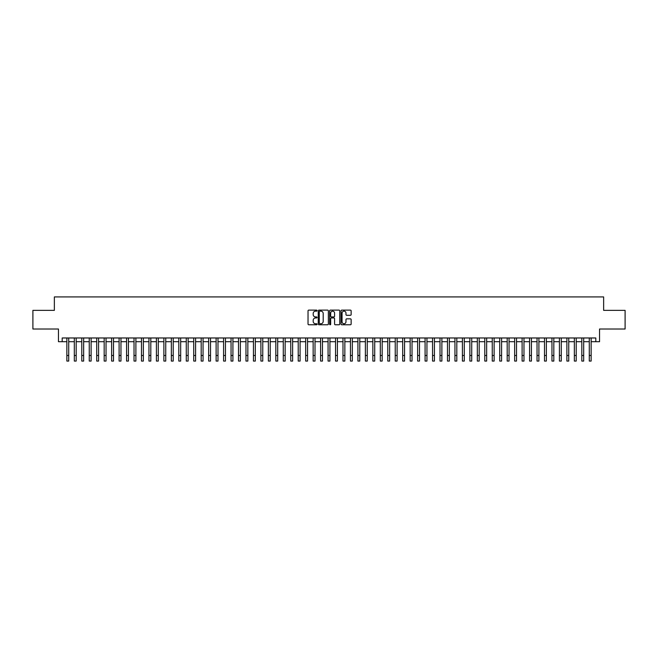 <?xml version="1.0" encoding="UTF-8"?>
<svg xmlns="http://www.w3.org/2000/svg" width="658" height="658" viewBox="0 0 658 658"><rect width="100%" height="100%" fill="white"/><g stroke="black" fill="none" stroke-linecap="round" stroke-linejoin="round"><path stroke-width="0.99" d="M317.057 310.642A0.51 0.51 0 0 0 316.547 310.124L308.767 310.124A0.732 0.732 0 0 0 308.034 310.856L308.034 324.04A0.732 0.732 0 0 0 308.767 324.772L316.547 324.772A0.51 0.51 0 0 0 317.057 324.262A0.51 0.51 0 0 0 316.547 323.752L315.536 323.752A2.344 2.344 0 0 1 313.192 321.408L313.192 320.306A2.344 2.344 0 0 1 315.536 317.962L316.547 317.962A0.51 0.51 0 0 0 317.057 317.452A0.51 0.51 0 0 0 316.547 316.934L315.536 316.934A2.344 2.344 0 0 1 313.192 314.59L313.192 313.496A2.344 2.344 0 0 1 315.536 311.152L316.547 311.152A0.51 0.51 0 0 0 317.057 310.642M350.41 315.289A0.732 0.732 0 0 0 351.142 314.557L351.142 310.856A0.732 0.732 0 0 0 350.41 310.124L341.765 310.124A0.732 0.732 0 0 0 341.033 310.856L341.033 324.04A0.732 0.732 0 0 0 341.765 324.772L350.41 324.772A0.732 0.732 0 0 0 351.142 324.04L351.142 319.574A0.732 0.732 0 0 0 350.41 318.842L346.708 318.842A0.732 0.732 0 0 0 345.976 319.574L345.976 321.795A1.958 1.958 0 0 1 344.019 323.752A1.958 1.958 0 0 1 342.061 321.795L342.061 313.109A1.958 1.958 0 0 1 344.019 311.152A1.958 1.958 0 0 1 345.976 313.109L345.976 314.557A0.732 0.732 0 0 0 346.708 315.289L350.41 315.289M62.189 341.708L62.189 337.973L595.811 337.973L595.811 341.708L599.537 341.708L599.537 329.016L625.1 329.016L625.1 310.362L603.641 310.362L603.641 296.931L54.359 296.931L54.359 310.362L32.9 310.362L32.9 329.016L58.463 329.016L58.463 341.708L66.861 341.708M328.358 310.856A0.732 0.732 0 0 0 327.626 310.124L318.982 310.124A0.732 0.732 0 0 0 318.25 310.856L318.25 324.04A0.732 0.732 0 0 0 318.982 324.772L327.626 324.772A0.732 0.732 0 0 0 328.358 324.04L328.358 310.856M330.374 310.124L339.018 310.124A0.732 0.732 0 0 1 339.75 310.856L339.75 324.04A0.732 0.732 0 0 1 339.018 324.772L335.317 324.772A0.732 0.732 0 0 1 334.585 324.04L334.585 318.694A0.732 0.732 0 0 0 333.853 317.962L331.402 317.962A0.732 0.732 0 0 0 330.67 318.694L330.67 324.262A0.51 0.51 0 0 1 330.151 324.772A0.51 0.51 0 0 1 329.642 324.262L329.642 310.856A0.732 0.732 0 0 1 330.374 310.124M68.72 341.708L74.321 341.708M76.188 341.708L81.781 341.708M83.648 341.708L89.249 341.708M91.117 341.708L96.71 341.708M98.577 341.708L104.17 341.708M106.037 341.708L111.638 341.708M113.505 341.708L119.098 341.708M120.965 341.708L126.566 341.708M128.425 341.708L134.026 341.708M135.893 341.708L141.486 341.708M143.354 341.708L148.955 341.708M150.814 341.708L156.415 341.708M158.282 341.708L163.875 341.708M165.742 341.708L171.343 341.708M173.21 341.708L178.803 341.708M180.67 341.708L186.272 341.708M188.13 341.708L193.732 341.708M195.599 341.708L201.192 341.708M203.059 341.708L208.66 341.708M210.519 341.708L216.12 341.708M217.987 341.708L223.58 341.708M225.447 341.708L231.048 341.708M232.916 341.708L238.509 341.708M240.376 341.708L245.969 341.708M247.836 341.708L253.437 341.708M255.304 341.708L260.897 341.708M262.764 341.708L268.365 341.708M270.224 341.708L275.825 341.708M277.692 341.708L283.285 341.708M285.153 341.708L290.754 341.708M292.621 341.708L298.214 341.708M300.081 341.708L305.674 341.708M307.541 341.708L313.142 341.708M315.009 341.708L320.602 341.708M322.469 341.708L328.071 341.708M329.929 341.708L335.531 341.708M337.398 341.708L342.991 341.708M344.858 341.708L350.459 341.708M352.326 341.708L357.919 341.708M359.786 341.708L365.379 341.708M367.246 341.708L372.847 341.708M374.715 341.708L380.308 341.708M382.175 341.708L387.776 341.708M389.635 341.708L395.236 341.708M397.103 341.708L402.696 341.708M404.563 341.708L410.164 341.708M412.031 341.708L417.624 341.708M419.491 341.708L425.084 341.708M426.952 341.708L432.553 341.708M434.42 341.708L440.013 341.708M441.88 341.708L447.481 341.708M449.34 341.708L454.941 341.708M456.808 341.708L462.401 341.708M464.268 341.708L469.87 341.708M471.728 341.708L477.33 341.708M479.197 341.708L484.79 341.708M486.657 341.708L492.258 341.708M494.125 341.708L499.718 341.708M501.585 341.708L507.186 341.708M509.045 341.708L514.646 341.708M516.514 341.708L522.107 341.708M523.974 341.708L529.575 341.708M531.434 341.708L537.035 341.708M538.902 341.708L544.495 341.708M546.362 341.708L551.963 341.708M553.83 341.708L559.423 341.708M561.29 341.708L566.883 341.708M568.751 341.708L574.352 341.708M576.219 341.708L581.812 341.708M583.679 341.708L589.28 341.708M591.139 341.708L595.811 341.708M319.788 311.152A0.51 0.51 0 0 0 319.278 311.662L319.278 323.234A0.51 0.51 0 0 0 319.788 323.752L320.849 323.752A2.344 2.344 0 0 0 323.193 321.408L323.193 313.496A2.344 2.344 0 0 0 320.849 311.152L319.788 311.152M334.585 313.15A1.958 1.958 0 0 0 332.627 311.185A1.958 1.958 0 0 0 330.67 313.15L330.67 316.202A0.732 0.732 0 0 0 331.402 316.934L333.853 316.934A0.732 0.732 0 0 0 334.585 316.202L334.585 313.15M66.861 355.476L68.72 355.476L68.72 361.069L66.861 361.069L66.861 337.973M68.72 355.476L68.72 337.973M74.321 355.476L76.188 355.476L76.188 361.069L74.321 361.069L74.321 337.973M76.188 355.476L76.188 337.973M81.781 355.476L83.648 355.476L83.648 361.069L81.781 361.069L81.781 337.973M83.648 355.476L83.648 337.973M89.249 355.476L91.117 355.476L91.117 361.069L89.249 361.069L89.249 337.973M91.117 355.476L91.117 337.973M96.71 355.476L98.577 355.476L98.577 361.069L96.71 361.069L96.71 337.973M98.577 355.476L98.577 337.973M104.17 355.476L106.037 355.476L106.037 361.069L104.17 361.069L104.17 337.973M106.037 355.476L106.037 337.973M111.638 355.476L113.505 355.476L113.505 361.069L111.638 361.069L111.638 337.973M113.505 355.476L113.505 337.973M119.098 355.476L120.965 355.476L120.965 361.069L119.098 361.069L119.098 337.973M120.965 355.476L120.965 337.973M126.566 355.476L128.425 355.476L128.425 361.069L126.566 361.069L126.566 337.973M128.425 355.476L128.425 337.973M134.026 355.476L135.893 355.476L135.893 361.069L134.026 361.069L134.026 337.973M135.893 355.476L135.893 337.973M141.486 355.476L143.354 355.476L143.354 361.069L141.486 361.069L141.486 337.973M143.354 355.476L143.354 337.973M148.955 355.476L150.814 355.476L150.814 361.069L148.955 361.069L148.955 337.973M150.814 355.476L150.814 337.973M156.415 355.476L158.282 355.476L158.282 361.069L156.415 361.069L156.415 337.973M158.282 355.476L158.282 337.973M163.875 355.476L165.742 355.476L165.742 361.069L163.875 361.069L163.875 337.973M165.742 355.476L165.742 337.973M171.343 355.476L173.21 355.476L173.21 361.069L171.343 361.069L171.343 337.973M173.21 355.476L173.21 337.973M178.803 355.476L180.67 355.476L180.67 361.069L178.803 361.069L178.803 337.973M180.67 355.476L180.67 337.973M186.272 355.476L188.13 355.476L188.13 361.069L186.272 361.069L186.272 337.973M188.13 355.476L188.13 337.973M193.732 355.476L195.599 355.476L195.599 361.069L193.732 361.069L193.732 337.973M195.599 355.476L195.599 337.973M201.192 355.476L203.059 355.476L203.059 361.069L201.192 361.069L201.192 337.973M203.059 355.476L203.059 337.973M208.66 355.476L210.519 355.476L210.519 361.069L208.66 361.069L208.66 337.973M210.519 355.476L210.519 337.973M216.12 355.476L217.987 355.476L217.987 361.069L216.12 361.069L216.12 337.973M217.987 355.476L217.987 337.973M223.58 355.476L225.447 355.476L225.447 361.069L223.58 361.069L223.58 337.973M225.447 355.476L225.447 337.973M231.048 355.476L232.916 355.476L232.916 361.069L231.048 361.069L231.048 337.973M232.916 355.476L232.916 337.973M238.509 355.476L240.376 355.476L240.376 361.069L238.509 361.069L238.509 337.973M240.376 355.476L240.376 337.973M245.969 355.476L247.836 355.476L247.836 361.069L245.969 361.069L245.969 337.973M247.836 355.476L247.836 337.973M253.437 355.476L255.304 355.476L255.304 361.069L253.437 361.069L253.437 337.973M255.304 355.476L255.304 337.973M260.897 355.476L262.764 355.476L262.764 361.069L260.897 361.069L260.897 337.973M262.764 355.476L262.764 337.973M268.365 355.476L270.224 355.476L270.224 361.069L268.365 361.069L268.365 337.973M270.224 355.476L270.224 337.973M275.825 355.476L277.692 355.476L277.692 361.069L275.825 361.069L275.825 337.973M277.692 355.476L277.692 337.973M283.285 355.476L285.153 355.476L285.153 361.069L283.285 361.069L283.285 337.973M285.153 355.476L285.153 337.973M290.754 355.476L292.621 355.476L292.621 361.069L290.754 361.069L290.754 337.973M292.621 355.476L292.621 337.973M298.214 355.476L300.081 355.476L300.081 361.069L298.214 361.069L298.214 337.973M300.081 355.476L300.081 337.973M305.674 355.476L307.541 355.476L307.541 361.069L305.674 361.069L305.674 337.973M307.541 355.476L307.541 337.973M313.142 355.476L315.009 355.476L315.009 361.069L313.142 361.069L313.142 337.973M315.009 355.476L315.009 337.973M320.602 355.476L322.469 355.476L322.469 361.069L320.602 361.069L320.602 337.973M322.469 355.476L322.469 337.973M328.071 355.476L329.929 355.476L329.929 361.069L328.071 361.069L328.071 337.973M329.929 355.476L329.929 337.973M335.531 355.476L337.398 355.476L337.398 361.069L335.531 361.069L335.531 337.973M337.398 355.476L337.398 337.973M342.991 355.476L344.858 355.476L344.858 361.069L342.991 361.069L342.991 337.973M344.858 355.476L344.858 337.973M350.459 355.476L352.326 355.476L352.326 361.069L350.459 361.069L350.459 337.973M352.326 355.476L352.326 337.973M357.919 355.476L359.786 355.476L359.786 361.069L357.919 361.069L357.919 337.973M359.786 355.476L359.786 337.973M365.379 355.476L367.246 355.476L367.246 361.069L365.379 361.069L365.379 337.973M367.246 355.476L367.246 337.973M372.847 355.476L374.715 355.476L374.715 361.069L372.847 361.069L372.847 337.973M374.715 355.476L374.715 337.973M380.308 355.476L382.175 355.476L382.175 361.069L380.308 361.069L380.308 337.973M382.175 355.476L382.175 337.973M387.776 355.476L389.635 355.476L389.635 361.069L387.776 361.069L387.776 337.973M389.635 355.476L389.635 337.973M395.236 355.476L397.103 355.476L397.103 361.069L395.236 361.069L395.236 337.973M397.103 355.476L397.103 337.973M402.696 355.476L404.563 355.476L404.563 361.069L402.696 361.069L402.696 337.973M404.563 355.476L404.563 337.973M410.164 355.476L412.031 355.476L412.031 361.069L410.164 361.069L410.164 337.973M412.031 355.476L412.031 337.973M417.624 355.476L419.491 355.476L419.491 361.069L417.624 361.069L417.624 337.973M419.491 355.476L419.491 337.973M425.084 355.476L426.952 355.476L426.952 361.069L425.084 361.069L425.084 337.973M426.952 355.476L426.952 337.973M432.553 355.476L434.42 355.476L434.42 361.069L432.553 361.069L432.553 337.973M434.42 355.476L434.42 337.973M440.013 355.476L441.88 355.476L441.88 361.069L440.013 361.069L440.013 337.973M441.88 355.476L441.88 337.973M447.481 355.476L449.34 355.476L449.34 361.069L447.481 361.069L447.481 337.973M449.34 355.476L449.34 337.973M454.941 355.476L456.808 355.476L456.808 361.069L454.941 361.069L454.941 337.973M456.808 355.476L456.808 337.973M462.401 355.476L464.268 355.476L464.268 361.069L462.401 361.069L462.401 337.973M464.268 355.476L464.268 337.973M469.87 355.476L471.728 355.476L471.728 361.069L469.87 361.069L469.87 337.973M471.728 355.476L471.728 337.973M477.33 355.476L479.197 355.476L479.197 361.069L477.33 361.069L477.33 337.973M479.197 355.476L479.197 337.973M484.79 355.476L486.657 355.476L486.657 361.069L484.79 361.069L484.79 337.973M486.657 355.476L486.657 337.973M492.258 355.476L494.125 355.476L494.125 361.069L492.258 361.069L492.258 337.973M494.125 355.476L494.125 337.973M499.718 355.476L501.585 355.476L501.585 361.069L499.718 361.069L499.718 337.973M501.585 355.476L501.585 337.973M507.186 355.476L509.045 355.476L509.045 361.069L507.186 361.069L507.186 337.973M509.045 355.476L509.045 337.973M514.646 355.476L516.514 355.476L516.514 361.069L514.646 361.069L514.646 337.973M516.514 355.476L516.514 337.973M522.107 355.476L523.974 355.476L523.974 361.069L522.107 361.069L522.107 337.973M523.974 355.476L523.974 337.973M529.575 355.476L531.434 355.476L531.434 361.069L529.575 361.069L529.575 337.973M531.434 355.476L531.434 337.973M537.035 355.476L538.902 355.476L538.902 361.069L537.035 361.069L537.035 337.973M538.902 355.476L538.902 337.973M544.495 355.476L546.362 355.476L546.362 361.069L544.495 361.069L544.495 337.973M546.362 355.476L546.362 337.973M551.963 355.476L553.83 355.476L553.83 361.069L551.963 361.069L551.963 337.973M553.83 355.476L553.83 337.973M559.423 355.476L561.29 355.476L561.29 361.069L559.423 361.069L559.423 337.973M561.29 355.476L561.29 337.973M566.883 355.476L568.751 355.476L568.751 361.069L566.883 361.069L566.883 337.973M568.751 355.476L568.751 337.973M574.352 355.476L576.219 355.476L576.219 361.069L574.352 361.069L574.352 337.973M576.219 355.476L576.219 337.973M581.812 355.476L583.679 355.476L583.679 361.069L581.812 361.069L581.812 337.973M583.679 355.476L583.679 337.973M589.28 355.476L591.139 355.476L591.139 361.069L589.28 361.069L589.28 337.973M591.139 355.476L591.139 337.973"/></g></svg>
